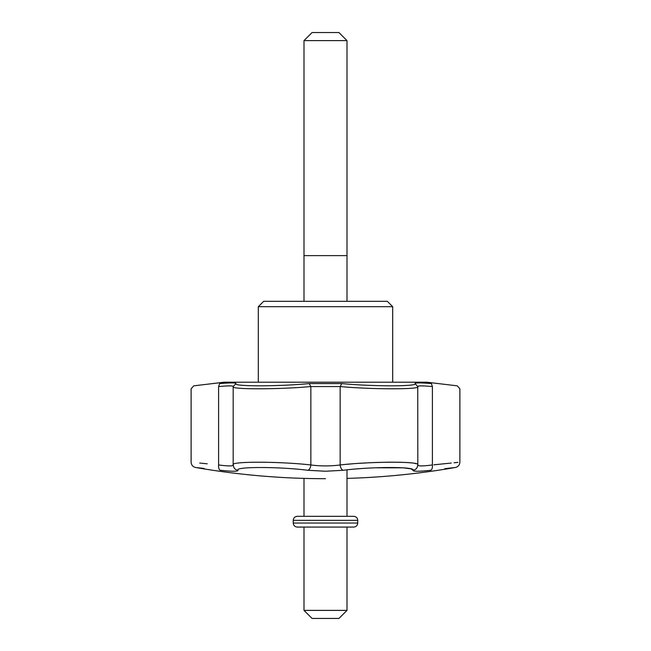 <?xml version="1.0" encoding="UTF-8"?>
<svg xmlns="http://www.w3.org/2000/svg" width="651" height="651" viewBox="0 0 651 651"><rect width="100%" height="100%" fill="white"/><g stroke="black" fill="none" stroke-linecap="round" stroke-linejoin="round"><path stroke-width="0.98" d="M426.763 382.202L224.237 382.202L426.763 382.202L457.295 385.848L459.883 388.826L459.883 462.177C459.671 465.017 458.182 466.783 455.423 467.475C458.182 466.783 459.671 465.017 459.883 462.177L459.883 388.826L457.295 385.848L426.763 382.202M219.639 383.569C230.666 382.674 236.11 382.674 235.979 383.569C232.13 386.564 279.035 386.548 309.16 383.569L341.84 383.569C372.103 386.564 418.878 386.548 415.021 383.569C414.89 382.674 420.334 382.674 431.361 383.569C465.4 386.556 465.4 386.556 431.361 383.569C465.4 386.556 465.4 386.556 431.361 383.569L432.402 386.556C422.532 385.661 417.641 385.661 417.747 386.556L415.021 383.569C414.89 382.674 420.334 382.674 431.361 383.569L432.402 386.556C468.484 389.534 468.484 389.534 432.402 386.556C422.532 385.661 417.641 385.661 417.747 386.556L417.82 464.724L417.136 467.467L417.82 464.716L417.747 386.556C421.815 389.542 372.063 389.526 340.156 386.556L341.84 383.569C372.103 386.564 418.878 386.548 415.021 383.569L417.747 386.556C421.815 389.542 372.063 389.526 340.156 386.556L310.844 386.556C278.742 389.542 229.176 389.526 233.253 386.556L233.253 386.556C233.375 385.661 228.493 385.661 218.598 386.556C182.516 389.534 182.516 389.534 218.598 386.556C182.516 389.534 182.516 389.534 218.598 386.556L219.639 383.569C185.6 386.556 185.6 386.556 219.639 383.569C230.666 382.674 236.11 382.674 235.979 383.569L233.253 386.556C233.375 385.661 228.493 385.661 218.598 386.556L219.639 383.569C185.6 386.556 185.6 386.556 219.639 383.569M387.312 301.315L263.688 301.315L258.309 306.686L392.691 306.686L258.309 306.686L258.309 382.202L258.309 306.686L263.688 301.315L387.312 301.315L392.691 306.686L392.691 382.202L392.691 306.686L387.312 301.315M309.16 383.569L310.844 386.556C278.742 389.542 229.176 389.526 233.253 386.556L235.979 383.569C232.13 386.564 279.035 386.548 309.16 383.569L341.84 383.569L340.156 386.556L310.844 386.556L309.16 383.569M413.987 471.023L413.003 470.274A5.379 5.338 27.8 0 0 417.136 467.467A5.379 5.338 27.8 0 1 413.003 470.274C416.697 466.604 372.038 466.596 343.215 470.274A5.379 2.913 -96.9 0 1 340.156 464.96C372.071 461.315 421.824 461.307 417.747 464.96C417.625 466.238 422.507 466.238 432.402 464.96A5.379 2.425 -96.4 0 1 430.71 470.274C463.154 466.596 463.154 466.596 430.71 470.274C418.78 471.56 412.88 471.56 413.003 470.274L410.879 468.801L403.099 467.825L375.204 467.8L403.099 467.825L410.879 468.801L413.003 470.274C416.697 466.604 372.038 466.596 343.215 470.274L325.5 471.243L307.785 470.274C279.1 466.604 234.319 466.596 237.997 470.274A5.379 5.338 152.2 0 1 233.864 467.467L233.864 467.459A5.379 5.338 152.2 0 0 237.997 470.274C238.152 471.56 232.244 471.56 220.29 470.274A5.379 2.425 -83.6 0 1 218.598 464.96C228.468 466.238 233.351 466.238 233.253 464.96C229.16 461.315 278.774 461.307 310.844 464.96C320.593 466.238 330.358 466.238 340.156 464.96C372.071 461.315 421.824 461.307 417.747 464.96C417.625 466.238 422.507 466.238 432.402 464.96C468.476 461.307 468.476 461.307 432.402 464.96C468.476 461.307 468.476 461.307 432.402 464.96L432.402 386.556C468.484 389.534 468.484 389.534 432.402 386.556L432.402 464.96A5.379 2.425 -96.4 0 1 430.71 470.274C463.154 466.596 463.154 466.596 430.71 470.274C418.78 471.56 412.88 471.56 413.003 470.274L413.816 470.99M220.29 470.274C187.846 466.596 187.846 466.596 220.29 470.274A5.379 2.425 -83.6 0 1 218.598 464.96C182.524 461.307 182.524 461.307 218.598 464.96C228.468 466.238 233.351 466.238 233.253 464.96C229.16 461.315 278.774 461.307 310.844 464.96C320.593 466.238 330.358 466.238 340.156 464.96L340.156 386.556L340.156 464.96A5.379 2.913 -96.9 0 0 343.215 470.274L325.5 471.243L307.785 470.274A5.379 2.913 -83.1 0 0 310.844 464.96L310.844 386.556L310.844 464.96A5.379 2.913 -83.1 0 1 307.785 470.274C279.1 466.604 234.319 466.596 237.997 470.274C238.152 471.56 232.244 471.56 220.29 470.274C187.846 466.596 187.846 466.596 220.29 470.274M197.294 467.67L204.154 468.443L197.294 467.67M207.173 463.805L202.111 463.292L207.173 463.805M199.711 463.048L201.411 463.219M444.739 468.687L453.706 467.67L444.739 468.687M233.18 464.724L233.864 467.467L233.18 464.724L233.18 386.759L233.18 464.724M416.502 463.789L414.402 463.3L416.502 463.789M411.985 462.959L408.193 462.617L411.985 462.959M401.089 462.283L390.673 462.186L401.089 462.283M389.005 462.194L380.534 462.356L389.005 462.194M366.188 462.934L359.279 463.341L366.188 462.934M352.712 463.805L346.999 464.285L352.712 463.805M457.97 462.373L454.089 462.763L457.97 462.373M451.289 463.048L433.851 464.814L451.289 463.048M346.999 301.315L346.999 40.614L304.001 40.614L304.001 301.315L304.001 255.623L346.999 255.623L346.999 301.315M304.001 40.614L312.065 32.55L338.935 32.55L346.999 40.614M218.598 464.96C182.524 461.307 182.524 461.307 218.598 464.96L218.598 386.556L218.598 464.96M304.001 610.386L346.999 610.386L338.935 618.45L312.065 618.45L304.001 610.386L304.001 527.074M346.999 610.386L346.999 527.074M357.749 520.352L357.749 523.038C357.513 525.487 356.17 526.83 353.721 527.074L297.279 527.074C294.83 526.83 293.487 525.487 293.251 523.038L293.251 520.352C293.487 517.903 294.83 516.56 297.279 516.324L353.721 516.324C356.17 516.56 357.513 517.903 357.749 520.352L293.251 520.352M346.999 516.324L346.999 469.843M357.749 523.038L293.251 523.038M193.705 385.848L224.237 382.202L193.705 385.848L191.117 388.826L191.117 462.177C191.329 465.017 192.818 466.783 195.577 467.475A757.91 757.91 0 0 0 325.5 478.697A757.91 757.91 0 0 1 195.577 467.475C192.818 466.783 191.329 465.017 191.117 462.177L191.117 388.826L193.705 385.848M346.999 478.387A757.91 757.91 0 0 0 455.423 467.475A757.91 757.91 0 0 1 346.999 478.387M417.714 465.123L417.136 467.467L417.714 465.123M304.001 516.324L304.001 478.387"/></g></svg>
